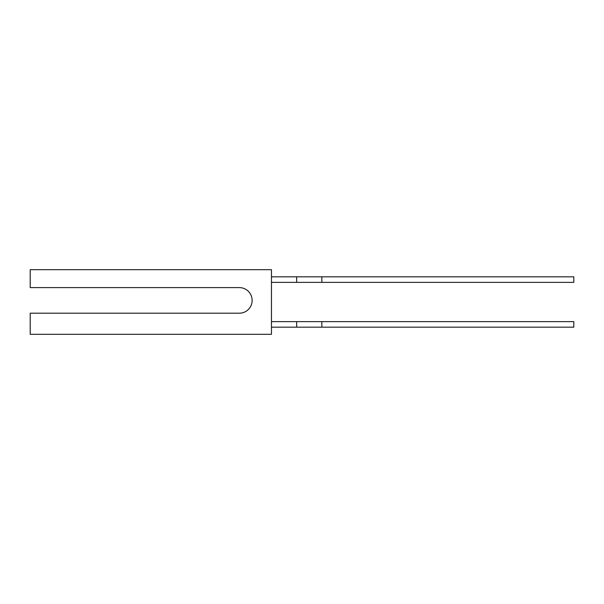 <?xml version="1.0" encoding="UTF-8"?>
<svg xmlns="http://www.w3.org/2000/svg" width="604" height="604" viewBox="0 0 604 604"><rect width="100%" height="100%" fill="white"/><g stroke="black" fill="none" stroke-linecap="round" stroke-linejoin="round"><path stroke-width="0.91" d="M239.335 313.197A12.797 12.797 0 0 0 252.132 300.399A12.797 12.797 0 0 0 239.335 287.602L30.2 287.602L30.2 269.686L271.46 269.686L271.46 334.314L30.2 334.314L30.2 313.197L239.335 313.197M321.849 327.172L321.849 321.63L573.8 321.63L573.8 327.172L296.655 327.172L296.655 321.63L271.46 321.63M321.849 282.37L321.849 276.828L573.8 276.828L573.8 282.37L296.655 282.37L296.655 276.828L271.46 276.828M271.46 327.172L296.655 327.172M321.849 321.63L296.655 321.63M271.46 282.37L296.655 282.37M321.849 276.828L296.655 276.828"/></g></svg>
